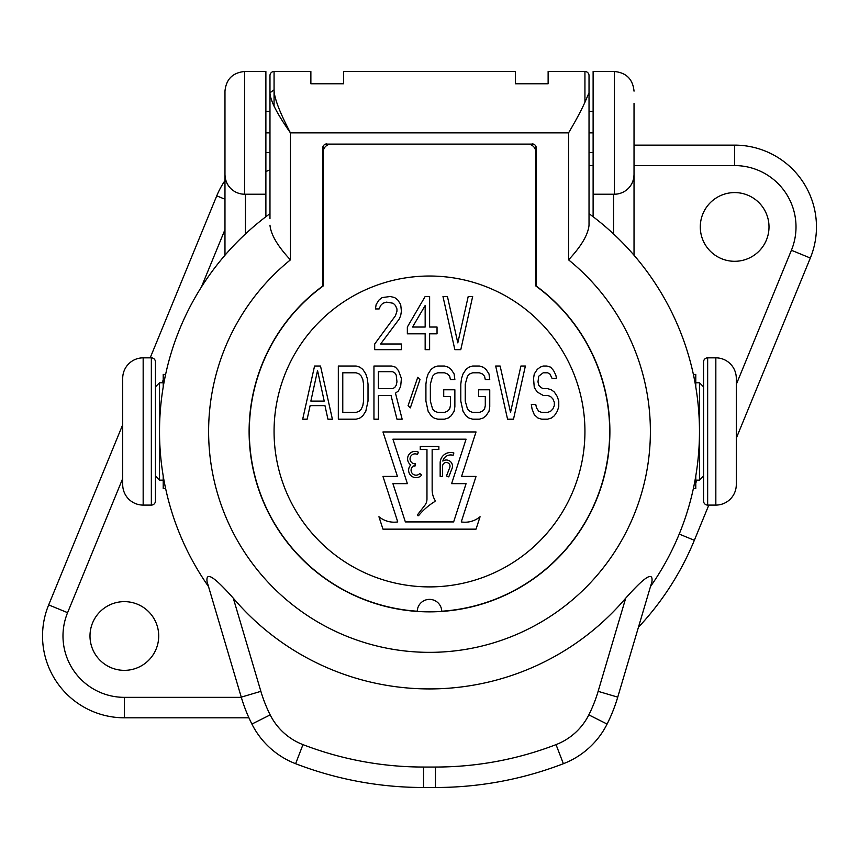 <?xml version="1.0" encoding="UTF-8"?>
<svg xmlns="http://www.w3.org/2000/svg" width="859" height="859" viewBox="0 0 859 859"><rect width="100%" height="100%" fill="white"/><g stroke="black" fill="none" stroke-linecap="round" stroke-linejoin="round"><path stroke-width="1.29" d="M322.737 169.674L323.145 286.015L323.145 146.213M536.263 169.674L535.855 286.015L535.855 146.213M275.535 525.074L275.363 525.182A180.39 180.39 0 0 0 339.509 587.803M249.357 435.556L249.153 435.556A180.39 180.39 0 0 0 271.272 518.095L271.444 517.988M322.941 146.706L322.737 286.058A180.39 180.39 0 0 0 295.646 552.391A180.39 180.39 0 0 0 563.354 552.391A180.39 180.39 0 0 0 536.263 286.058L536.059 146.706M533.418 144.097L325.582 144.097M324.992 144.333L324.444 144.666M323.542 145.558L323.199 146.105M535.801 146.105L535.458 145.558M534.556 144.666L534.008 144.333M322.737 147.995A4.091 4.091 0 0 1 326.828 143.904M532.172 143.904A4.091 4.091 0 0 1 536.263 147.995M650.499 586.536A269.973 269.973 0 0 0 589.027 213.666L589.027 225.198C588.114 234.679 581.296 246.232 568.572 259.858L568.572 132.855L290.428 132.855L290.428 259.858C277.704 246.232 270.886 234.679 269.973 225.198L269.973 225.198M290.428 132.855C277.017 113.775 270.198 100.417 269.973 92.783L269.973 75.592A4.091 4.091 180 0 1 274.064 71.501A4.091 4.091 0 0 0 269.973 75.592A4.091 4.091 0 0 1 274.064 71.501L274.064 89.916C274.182 97.926 279.637 112.239 290.428 132.855M265.882 111.38L269.973 111.38L269.973 110.36L269.973 218.54M269.973 110.36L269.973 92.804M269.973 155.361L269.973 152.58L265.882 152.58M208.501 586.536A269.973 269.973 0 0 1 269.973 213.666M207.083 581.747L207.073 581.704C206.224 574.596 208.758 570.526 233.283 598.165A257.475 257.475 0 0 0 625.717 598.165C650.231 570.537 652.776 574.585 651.927 581.715L651.917 581.747M568.572 132.855C575.691 120.851 581.146 110.65 584.936 102.253L584.936 71.501A4.091 4.091 0 0 1 589.027 75.592L589.027 92.783L584.936 102.253M589.027 225.198L589.027 92.783M589.027 75.592A4.091 4.091 180 0 0 584.936 71.501L548.128 71.501L548.128 83.774L515.4 83.774L515.4 71.501L343.6 71.501L343.6 83.774L310.872 83.774L310.872 71.501L274.064 71.501L274.064 106.269M233.283 598.165L260.868 691.334L241.261 697.143A163.618 163.618 0 0 0 251.902 724.062A81.809 81.809 0 0 0 295.614 763.705A355.873 355.873 0 0 0 423.541 787.499L435.459 787.499A355.873 355.873 0 0 0 563.386 763.705A81.809 81.809 0 0 0 607.098 724.062A163.618 163.618 0 0 0 617.739 697.143L651.927 581.704M769.009 226.937A34.36 34.36 0 0 1 734.649 261.297A34.36 34.36 0 0 1 700.289 226.937A34.36 34.36 0 0 1 734.649 192.577A34.36 34.36 0 0 1 769.009 226.937M158.711 635.993A34.36 34.36 0 0 1 124.351 670.353A34.36 34.36 0 0 1 89.991 635.993A34.36 34.36 0 0 1 124.351 601.633A34.36 34.36 0 0 1 158.711 635.993M736.292 438.219L810.327 258.033A81.809 81.809 0 0 0 734.649 145.128L634.028 145.128M224.972 180.637A81.809 81.809 0 0 0 216.747 195.852L150.185 357.838M122.708 424.711L48.673 604.897A81.809 81.809 0 0 0 124.351 717.802L248.927 717.802M638.441 627.253A286.337 286.337 0 0 0 694.351 540.29L708.815 505.092M634.028 103.359L634.028 255.241M633.867 177.083L634.028 174.581A19.639 19.639 0 0 1 614.389 194.22L616.064 194.145M633.394 179.51L632.643 181.829M630.431 185.909L629.056 187.638M627.575 189.13L626.007 190.408M624.396 191.482L622.743 192.352M621.078 193.039L619.436 193.554M619.414 193.565L617.739 193.93M614.389 71.501L593.118 71.501L593.118 194.22L614.389 194.22L614.389 71.501C626.318 72.661 632.858 79.211 634.028 91.14M593.118 194.22L593.118 216.726M224.972 113.023L224.972 132.855M265.882 194.22L244.611 194.22L244.611 71.501L265.882 71.501L265.882 216.726M225.133 177.083L224.972 174.581A19.639 19.639 0 0 0 244.611 194.22L242.936 194.145M241.261 193.93L239.586 193.565M239.564 193.554L237.922 193.039M236.257 192.352L234.604 191.482M232.993 190.408L231.425 189.13M229.944 187.638L228.569 185.909M226.357 181.829L225.606 179.51M224.972 255.241L224.972 91.14C226.142 79.211 232.682 72.661 244.611 71.501M224.972 153.922L224.972 111.788M695.79 387.033L695.79 374.406L693.374 374.406M693.374 488.524L695.79 488.524L695.79 475.897M695.79 382.792L699.473 382.792L699.473 480.138L695.79 480.138M703.564 480.965L703.564 431.465M715.837 357.838L707.655 357.838A4.091 4.091 0 0 0 703.564 361.929L703.564 501.001A4.091 4.091 180 0 0 707.655 505.092L715.837 505.092A20.455 20.455 0 0 0 736.292 484.637L736.292 378.293A20.455 20.455 0 0 0 715.837 357.838L715.837 505.092M736.292 427.374L736.292 431.465M163.21 387.033L163.21 374.406L165.626 374.406M165.626 488.524L163.21 488.524L163.21 475.897M155.436 386.883L159.527 382.792L159.527 480.138L163.21 480.138M143.163 505.092L151.345 505.092A4.091 4.091 180 0 0 155.436 501.001L155.436 361.929A4.091 4.091 0 0 0 151.345 357.838L143.163 357.838A20.455 20.455 0 0 0 122.708 378.293L122.708 484.637A20.455 20.455 0 0 0 143.163 505.092L143.163 357.838M155.436 381.965L155.436 431.465M122.708 435.556L122.708 431.465M548.128 83.774L548.128 71.501M515.4 79.683L515.4 83.774M343.6 79.683L343.6 83.774M310.872 71.501L310.872 83.774M535.855 152.29A8.182 8.182 0 0 0 527.673 144.108L331.327 144.108A8.182 8.182 0 0 0 323.145 152.29M323.145 286.015A180.186 180.186 0 0 0 417.238 611.232A12.273 12.273 0 0 1 429.5 599.378A12.273 12.273 0 0 1 441.762 611.232A180.186 180.186 0 0 0 535.855 286.015M429.5 276.029A155.436 155.436 0 0 0 274.064 431.465A155.436 155.436 0 0 0 429.5 586.901A155.436 155.436 0 0 0 584.936 431.465A155.436 155.436 0 0 0 429.5 276.029M382.964 529.155L476.036 529.155L480.063 516.742A23.397 23.397 0 0 1 461.251 521.918L476.036 476.412L461.584 476.412L476.036 431.948L382.964 431.948L397.416 476.412L382.964 476.412L397.749 521.918A23.923 23.923 0 0 1 378.937 516.742L382.964 529.155M405.362 521.918L392.928 483.649L407.381 483.649L392.928 439.185L466.072 439.185L451.619 483.649L466.072 483.649L453.638 521.918L405.362 521.918M424.636 505.586L417.603 514.648A0.698 0.698 0 0 0 417.721 515.615A0.698 0.698 0 0 0 418.687 515.518A65.284 65.284 0 0 1 434.729 501.581A0.923 0.923 0 0 0 435.041 500.325A20.659 20.659 0 0 1 432.152 489.78L432.152 449.525L438.863 449.525L438.863 446.422L420.255 446.422L420.255 449.525L426.966 449.525L426.966 499.025A10.415 10.415 0 0 1 424.636 505.586M449.762 467.543L446.465 475.983L448.763 476.874L452.059 468.445A6.174 6.174 0 0 0 442.836 461.079A8.021 8.021 0 0 1 453.112 455.334L453.863 453.004A10.469 10.469 0 0 0 440.162 462.958L440.162 476.412L442.6 476.412L442.6 466.19A3.704 3.704 0 0 1 446.991 462.55A3.704 3.704 0 0 1 449.762 467.543M413.447 465.975L415.08 465.986L415.09 463.527L413.329 463.516A4.982 4.982 0 0 1 410.473 456.816A4.982 4.982 0 0 1 417.356 454.443L418.505 452.274A7.43 7.43 0 0 0 408.669 454.98A7.43 7.43 0 0 0 410.806 464.955A7.43 7.43 0 0 0 410.956 475.618A7.43 7.43 0 0 0 421.619 475.145L419.783 473.513A4.982 4.982 0 0 1 412.245 473.416A4.982 4.982 0 0 1 413.447 465.975M374.685 343.997L374.685 349.656L401.411 349.656L401.411 343.997L380.623 343.997L399.177 319.108L400.67 315.715L401.411 311.183L400.67 304.397L397.696 299.877L394.732 297.611L390.276 296.484L382.105 297.611L379.141 299.877L376.167 304.397L375.426 308.929L379.141 308.929L380.623 305.525L382.856 303.27L386.561 302.132L393.239 303.27L395.473 305.525L396.955 308.929L396.955 311.183L395.473 315.715L374.685 343.997M425.162 296.484L407.349 327.032L407.349 333.818L425.162 333.818L425.162 349.656L429.618 349.656L429.618 333.818L437.038 333.818L437.038 327.032L429.618 327.032L429.618 296.484L425.162 296.484M412.545 327.032L425.162 305.525L425.162 327.032L412.545 327.032M460.789 349.656L472.665 296.484L468.209 296.484L457.815 342.87L447.432 296.484L442.976 296.484L454.851 349.656L460.789 349.656M320.504 366.02L314.566 366.02L302.69 419.192L307.146 419.192L310.12 405.62L324.96 405.62L327.934 419.192L332.39 419.192L320.504 366.02M317.54 370.54L324.219 401.089L310.861 401.089L317.54 370.54M356.141 366.02L338.328 366.02L338.328 419.192L356.141 419.192L359.846 418.065L362.82 415.799L365.784 411.278L368.017 401.089L368.017 384.123L367.265 378.465L365.784 373.933L362.82 369.413L359.846 367.147L356.141 366.02M342.773 372.806L356.141 372.806L359.105 373.933L361.328 376.199L362.82 379.592L363.561 384.123L363.561 401.089L362.82 405.62L361.328 409.013L359.105 411.278L356.141 412.406L342.773 412.406L342.773 372.806M378.4 395.43L391.028 395.43L396.965 419.192L402.152 419.192L395.473 393.175L398.447 390.909L400.67 386.378L401.411 378.465L398.447 370.54L395.473 367.147L391.768 366.02L373.955 366.02L373.955 419.192L378.4 419.192L378.4 395.43M392.509 388.644L378.4 388.644L378.4 371.679L392.509 371.679L394.732 372.806L396.214 375.072L396.965 381.858L396.214 385.251L394.732 387.516L392.509 388.644M419.976 379.592L417.742 377.326L408.089 405.62L410.323 407.875L419.976 379.592M454.862 406.747L454.862 389.782L443.727 389.782L443.727 396.568L450.406 396.568L450.406 405.62L449.665 409.013L447.432 411.278L444.468 412.406L437.789 412.406L434.815 411.278L432.592 409.013L430.359 401.089L430.359 384.123L432.592 376.199L434.815 373.933L437.789 372.806L444.468 372.806L447.432 373.933L449.665 376.199L450.406 379.592L454.862 379.592L454.11 373.933L451.147 369.413L448.173 367.147L444.468 366.02L437.789 366.02L434.074 367.147L431.1 369.413L428.136 373.933L426.655 378.465L425.914 384.123L425.914 401.089L428.136 411.278L431.1 415.799L434.074 418.065L437.789 419.192L444.468 419.192L448.173 418.065L451.147 415.799L454.11 411.278L454.862 406.747M489.748 406.747L489.748 389.782L478.613 389.782L478.613 396.568L485.292 396.568L485.292 405.62L484.551 409.013L482.318 411.278L479.354 412.406L472.675 412.406L469.701 411.278L467.479 409.013L465.245 401.089L465.245 384.123L467.479 376.199L469.701 373.933L472.675 372.806L479.354 372.806L482.318 373.933L484.551 376.199L485.292 379.592L489.748 379.592L488.996 373.933L486.033 369.413L483.059 367.147L479.354 366.02L472.675 366.02L468.96 367.147L465.986 369.413L463.022 373.933L461.541 378.465L460.8 384.123L460.8 401.089L463.022 411.278L465.986 415.799L468.96 418.065L472.675 419.192L479.354 419.192L483.059 418.065L486.033 415.799L488.996 411.278L489.748 406.747M513.499 419.192L525.375 366.02L520.919 366.02L510.525 412.406L500.131 366.02L495.686 366.02L507.562 419.192L513.499 419.192M552.09 378.465L556.546 378.465L555.805 375.072L553.572 370.54L550.608 367.147L546.893 366.02L543.189 366.02L540.214 367.147L537.251 369.413L534.277 373.933L533.536 378.465L534.277 387.516L537.251 392.037L543.189 395.43L547.634 395.43L550.608 396.568L552.831 398.823L554.323 402.227L554.323 405.62L552.831 409.013L550.608 411.278L547.634 412.406L541.696 412.406L538.733 411.278L536.51 407.875L535.758 404.482L531.313 404.482L532.054 409.013L534.277 414.672L537.992 418.065L541.696 419.192L547.634 419.192L551.349 418.065L554.323 415.799L557.287 411.278L558.769 406.747L558.769 401.089L557.287 396.568L554.323 392.037L551.349 389.782L547.634 388.644L543.189 388.644L540.955 387.516L538.733 385.251L537.992 381.858L538.733 376.199L543.189 372.806L547.634 372.806L549.867 373.933L552.09 378.465M290.428 259.858A220.892 220.892 0 0 0 267.976 582.134A220.892 220.892 0 0 0 591.024 582.134A220.892 220.892 0 0 0 568.572 259.858M274.064 89.819L269.973 92.783M260.868 691.334A143.163 143.163 0 0 0 270.177 714.881L251.902 724.062M270.177 714.881A61.354 61.354 0 0 0 302.969 744.624A335.418 335.418 0 0 0 423.541 767.044L435.459 767.044A335.418 335.418 0 0 0 556.031 744.624A61.354 61.354 0 0 0 588.823 714.881A143.163 143.163 0 0 0 598.132 691.334L625.717 598.165M598.132 691.334L617.739 697.143M736.292 384.402L791.407 250.259A61.354 61.354 0 0 0 734.649 165.583L634.028 165.583M693.224 489.211L693.503 488.524M695.79 482.962L696.95 480.138M122.708 478.527L67.593 612.671A61.354 61.354 0 0 0 124.351 697.347L241.315 697.347M224.972 229.643L201.36 287.11M165.776 373.719L165.497 374.406M163.21 379.968L162.05 382.792M269.973 169.835A61.354 61.354 0 0 0 265.882 171.617M593.118 165.583L589.027 165.583M791.407 250.259L810.327 258.033M734.649 165.583L734.649 145.128M224.972 199.224L216.747 195.852M67.593 612.671L48.673 604.897M124.351 697.347L124.351 717.802M679.211 534.073L694.351 540.29M613.573 194.22L613.573 233.97M593.118 132.855L589.027 132.855M269.973 132.855L265.882 132.855M245.427 233.97L245.427 194.22M707.655 357.838L707.655 505.092M151.345 505.092L151.345 357.838M535.855 166.345A5.315 5.315 0 0 0 536.263 165.562M322.737 165.562A5.315 5.315 0 0 0 323.145 166.345M302.969 744.624L295.614 763.705M423.541 767.044L423.541 787.499M435.459 767.044L435.459 787.499M556.031 744.624L563.386 763.705M588.823 714.881L607.098 724.062M589.027 111.38L593.118 111.38M589.027 152.58L593.118 152.58M703.564 386.883L699.473 382.792M703.564 476.047L699.473 480.138M159.527 382.792L163.21 382.792M155.436 476.047L159.527 480.138M207.073 581.704L241.261 697.143"/></g></svg>
